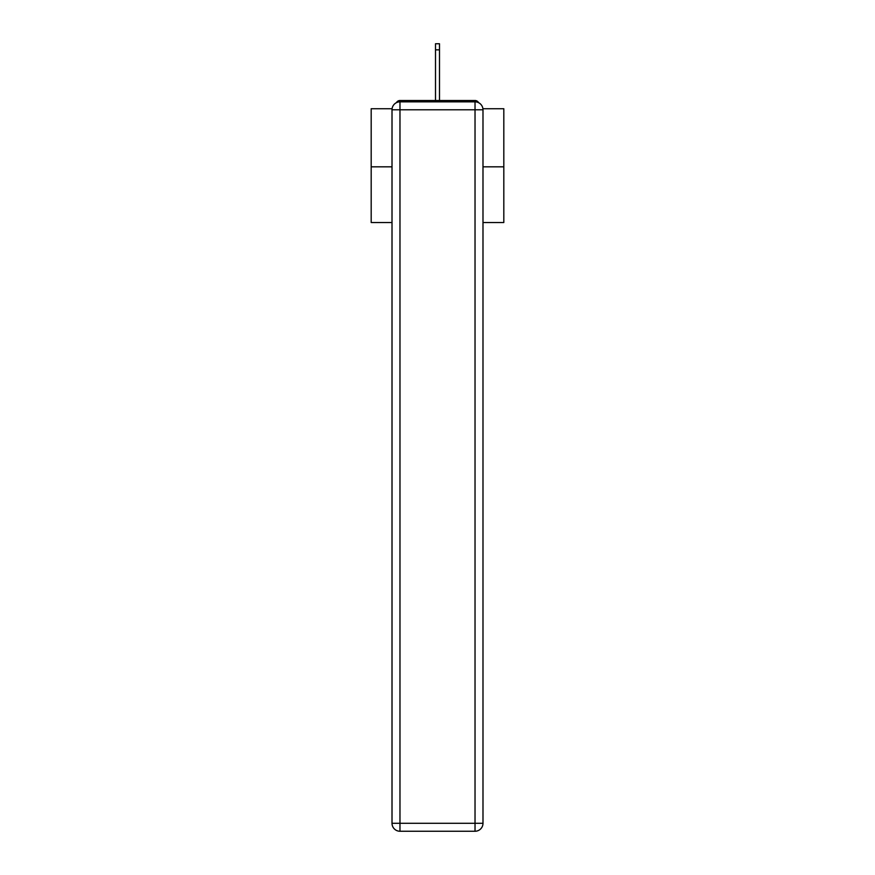 <?xml version="1.0" encoding="UTF-8"?>
<svg xmlns="http://www.w3.org/2000/svg" width="875" height="875" viewBox="0 0 875 875"><rect width="100%" height="100%" fill="white"/><g stroke="black" fill="none" stroke-linecap="round" stroke-linejoin="round"><path stroke-width="1.31" d="M482.912 108.73L503.814 108.73L503.814 222.523L482.989 222.523M392.011 166.819L371.186 166.819L371.186 222.523L392.011 222.523M371.186 166.819L371.186 108.73L392.088 108.73M503.814 166.819L482.989 166.819M478.57 102.67A3.981 3.981 0 0 0 475.027 100.516L399.973 100.516A3.981 3.981 0 0 0 396.43 102.67M475.027 100.516L458.194 100.516M416.806 100.516L399.973 100.516M399.973 101.839L475.027 101.839A7.963 7.963 0 0 1 482.989 109.791L482.989 823.288A7.963 7.963 0 0 1 475.027 831.25L399.973 831.25L399.973 823.288L475.027 823.288L475.027 109.791L399.973 109.791L399.973 823.288L392.011 823.288L392.011 109.791L399.973 109.791L399.973 101.839A7.963 7.963 0 0 0 392.011 109.791A7.963 7.963 0 0 1 399.973 101.839M392.011 823.288A7.963 7.963 0 0 0 399.973 831.25A7.963 7.963 0 0 1 392.011 823.288M439.491 49.853L435.509 49.853L435.509 43.75L439.491 43.75L439.491 100.516M435.509 49.853L435.509 100.516M475.027 831.25A7.963 7.963 0 0 0 482.989 823.288L475.027 823.288L475.027 831.25M482.989 109.791A7.963 7.963 0 0 0 475.027 101.839L475.027 109.791L482.989 109.791"/></g></svg>
